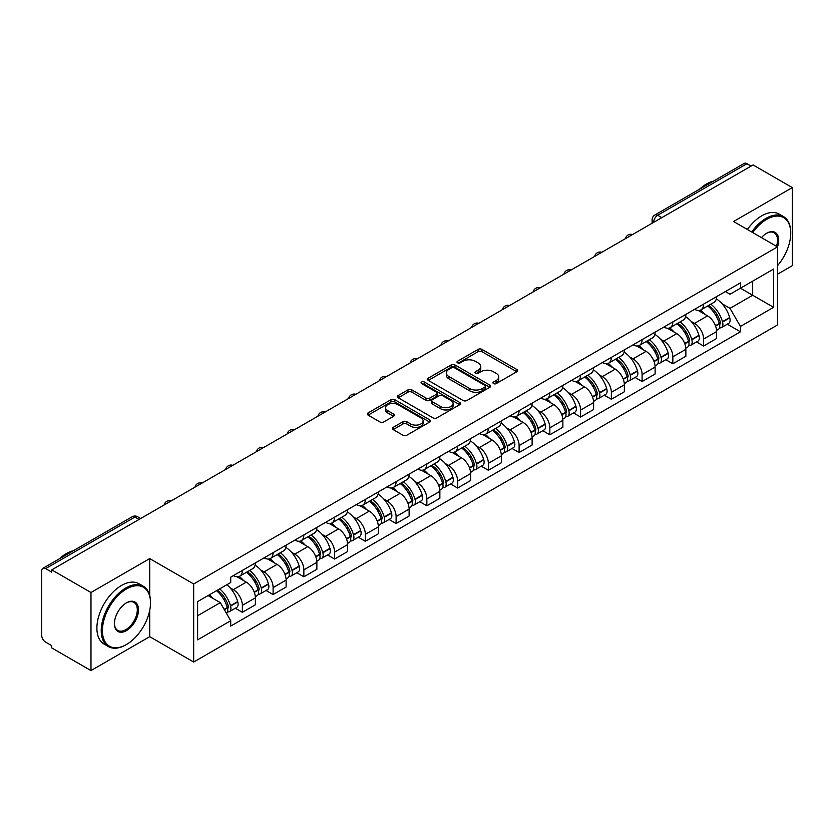 <?xml version="1.0" encoding="UTF-8"?>
<svg xmlns="http://www.w3.org/2000/svg" width="834" height="834" viewBox="0 0 834 834"><rect width="100%" height="100%" fill="white"/><g stroke="black" fill="none" stroke-linecap="round" stroke-linejoin="round"><path stroke-width="1.25" d="M493.53 383.598A1.918 1.105 0 0 0 496.24 383.598L516.799 371.735A2.731 1.585 0 0 0 517.601 370.609A2.731 1.585 0 0 0 516.799 369.493L481.979 349.394A2.731 1.585 0 0 0 478.101 349.394L457.543 361.258A1.918 1.105 0 0 0 456.99 362.039A1.918 1.105 0 0 0 457.543 362.821A1.918 1.105 0 0 0 460.253 362.821L462.912 361.289A8.757 5.056 0 0 1 475.297 361.289L478.205 362.957A8.757 5.056 0 0 1 480.77 366.533A8.757 5.056 0 0 1 478.205 370.108L475.536 371.651A1.918 1.105 0 0 0 474.984 372.433A1.918 1.105 0 0 0 475.536 373.215A1.918 1.105 0 0 0 478.247 373.215L480.905 371.672A8.757 5.056 0 0 1 493.29 371.672L496.199 373.351A8.757 5.056 0 0 1 498.763 376.926A8.757 5.056 0 0 1 496.199 380.502L493.53 382.035A1.918 1.105 0 0 0 492.977 382.816A1.918 1.105 0 0 0 493.53 383.598L493.53 382.035M393.168 427.362A2.731 1.585 0 0 0 392.366 428.478A2.731 1.585 0 0 0 393.168 429.593L402.937 435.233A2.731 1.585 0 0 0 406.804 435.233L429.635 422.056A2.731 1.585 0 0 0 430.438 420.941A2.731 1.585 0 0 0 429.635 419.815L394.816 399.715A2.731 1.585 0 0 0 390.948 399.715L368.117 412.893A2.731 1.585 0 0 0 367.314 414.008A2.731 1.585 0 0 0 368.117 415.123L379.918 421.941A2.731 1.585 0 0 0 383.786 421.941L393.554 416.302A2.731 1.585 0 0 0 394.357 415.186A2.731 1.585 0 0 0 393.554 414.071L387.706 410.682A7.318 4.222 0 0 1 385.558 407.701A7.318 4.222 0 0 1 390.072 403.792A7.318 4.222 0 0 1 398.058 404.709L420.982 417.949A7.318 4.222 0 0 1 423.119 420.941A7.318 4.222 0 0 1 418.605 424.84A7.318 4.222 0 0 1 410.63 423.922L406.804 421.723A2.731 1.585 0 0 0 402.937 421.723L393.168 427.362L393.168 429.593L402.937 423.995L402.937 421.723M193.676 583.967L149.713 558.592L90.979 592.505L51.75 569.862L753.071 164.955L792.3 187.598L733.566 221.51L777.517 246.895L193.676 583.967L193.676 662.04L777.517 324.958L777.517 246.895M463.11 400.497A2.731 1.585 0 0 0 466.977 400.497L489.808 387.31A2.731 1.585 0 0 0 490.611 386.194A2.731 1.585 0 0 0 489.808 385.079L454.989 364.969A2.731 1.585 0 0 0 451.111 364.969L428.28 378.156A2.731 1.585 0 0 0 427.488 379.272A2.731 1.585 0 0 0 428.28 380.387L463.11 400.497M422.379 384.015A1.918 1.105 0 0 1 424.318 384.286L424.318 382.003L459.722 402.447A2.731 1.585 0 0 1 460.524 403.562A2.731 1.585 0 0 1 459.722 404.688L436.891 417.865A2.731 1.585 0 0 1 433.023 417.865L398.193 397.755L398.193 395.524A2.731 1.585 0 0 0 397.401 396.64A2.731 1.585 0 0 0 398.193 397.755M398.193 395.524L407.972 389.885A2.731 1.585 0 0 1 411.84 389.885L425.966 398.037A2.731 1.585 0 0 0 429.833 398.037L436.318 394.294A2.731 1.585 0 0 0 437.11 393.179A2.731 1.585 0 0 0 436.318 392.063L421.608 383.567A1.918 1.105 0 0 1 421.045 382.785A1.918 1.105 0 0 1 422.233 381.763A1.918 1.105 0 0 1 424.318 382.003M90.979 592.505L90.979 670.578L51.75 647.924L51.75 645.652L45.641 642.128A5.577 3.221 -120 0 1 41.7 635.299L41.7 570.883A5.577 3.221 -120 0 1 42.857 568.329L132.147 516.778A5.577 3.221 60 0 1 134.931 517.059L45.641 568.611A5.577 3.221 -120 0 0 42.857 568.329M777.517 274.209L792.3 265.671L792.3 187.598M90.979 670.578L149.713 636.665L193.676 662.04M51.75 569.862L51.75 572.134L45.641 568.611M661.81 217.643L657.672 215.255A5.577 3.221 60 0 0 654.888 214.974L744.178 163.422A5.577 3.221 60 0 1 746.962 163.704L657.672 215.255A5.577 3.221 120 0 0 653.731 222.084L653.731 222.313M751.1 166.091L746.962 163.704M703.604 304.129A12.823 7.402 60 0 1 700.946 309.894L713.956 302.377A12.823 7.402 -120 0 0 716.604 296.623M691.25 321.476L694.534 323.363A12.823 7.402 60 0 1 703.604 339.073L716.604 331.557A12.823 7.402 -120 0 0 707.545 315.857L698.235 310.477M716.604 331.557L716.604 338.5L703.604 346.016L696.546 341.94M700.946 309.894A12.823 7.402 60 0 1 694.628 309.31M703.604 339.073L703.604 346.016M672.85 321.882A12.823 7.402 60 0 1 670.192 327.647L683.202 320.131A12.823 7.402 -120 0 0 685.861 314.376M665.793 359.694L672.85 363.77L685.861 356.254L685.861 349.31A12.823 7.402 -120 0 0 676.791 333.61L667.481 328.231M670.192 327.647A12.823 7.402 60 0 1 663.885 327.064M660.507 339.229L663.781 341.116A12.823 7.402 60 0 1 672.85 356.827L672.85 363.77M642.097 339.636A12.823 7.402 60 0 1 639.449 345.391L652.459 337.885A12.823 7.402 -120 0 0 655.107 332.13M635.049 377.448L642.097 381.524L655.107 374.007L655.107 367.064A12.823 7.402 -120 0 0 646.048 351.364L636.728 345.985M639.449 345.391A12.823 7.402 60 0 1 633.131 344.817M629.753 356.983L633.037 358.87A12.823 7.402 60 0 1 642.097 374.581L642.097 381.524M611.353 357.39A12.823 7.402 60 0 1 608.695 363.144L621.705 355.638A12.823 7.402 -120 0 0 624.364 349.884M604.296 395.201L611.353 399.267L624.364 391.761L624.364 384.818A12.823 7.402 -120 0 0 615.294 369.118L605.984 363.739M608.695 363.144A12.823 7.402 60 0 1 602.388 362.571M599 374.727L602.284 376.624A12.823 7.402 60 0 1 611.353 392.334L611.353 399.267M580.6 375.144A12.823 7.402 60 0 1 577.952 380.898L590.952 373.392A12.823 7.402 -120 0 0 593.61 367.638M573.552 412.955L580.6 417.021L593.61 409.515L593.61 402.572A12.823 7.402 -120 0 0 584.54 386.872L575.231 381.492M577.952 380.898A12.823 7.402 60 0 1 571.634 380.325M568.256 392.48L571.54 394.378A12.823 7.402 60 0 1 580.6 410.078L580.6 417.021M549.856 392.897A12.823 7.402 60 0 1 547.198 398.652L560.208 391.146A12.823 7.402 -120 0 0 562.867 385.391M542.798 430.709L549.856 434.775L562.867 427.269L562.867 420.326A12.823 7.402 -120 0 0 553.797 404.615L544.487 399.246M547.198 398.652A12.823 7.402 60 0 1 540.88 398.079M537.503 410.234L540.786 412.132A12.823 7.402 60 0 1 549.856 427.832L549.856 434.775M519.102 410.651A12.823 7.402 60 0 1 516.444 416.406L529.454 408.9A12.823 7.402 -120 0 0 532.113 403.145M512.045 448.463L519.102 452.528L532.113 445.022L532.113 438.079A12.823 7.402 -120 0 0 523.043 422.369L513.734 417M516.444 416.406A12.823 7.402 60 0 1 510.137 415.832M506.759 427.988L510.033 429.885A12.823 7.402 60 0 1 519.102 445.585L519.102 452.528M488.349 428.405A12.823 7.402 60 0 1 485.701 434.16L498.711 426.654A12.823 7.402 -120 0 0 501.359 420.889M481.301 466.206L488.359 470.282L501.359 462.776L501.359 455.833A12.823 7.402 -120 0 0 492.3 440.123L482.98 434.754M485.701 434.16A12.823 7.402 60 0 1 479.383 433.586M476.006 445.742L479.289 447.639A12.823 7.402 60 0 1 488.359 463.339L488.359 470.282M457.605 446.159A12.823 7.402 60 0 1 454.947 451.913L467.957 444.407A12.823 7.402 -120 0 0 470.616 438.642M450.548 483.96L457.605 488.036L470.616 480.53L470.616 473.587A12.823 7.402 -120 0 0 461.546 457.876L452.236 452.508M454.947 451.913A12.823 7.402 60 0 1 448.64 451.34M445.262 463.495L448.536 465.393A12.823 7.402 60 0 1 457.605 481.093L457.605 488.036M426.852 463.912A12.823 7.402 60 0 1 424.204 469.667L437.214 462.151A12.823 7.402 -120 0 0 439.862 456.396M419.804 501.714L426.852 505.79L439.862 498.284L439.862 491.341A12.823 7.402 -120 0 0 430.803 475.63L421.483 470.251M424.204 469.667A12.823 7.402 60 0 1 417.886 469.083M414.508 481.249L417.792 483.147A12.823 7.402 60 0 1 426.852 498.847L426.852 505.79M396.108 481.666A12.823 7.402 60 0 1 393.45 487.421L406.46 479.904A12.823 7.402 -120 0 0 409.119 474.15M389.051 519.467L396.108 523.543L409.119 516.027L409.119 509.094A12.823 7.402 -120 0 0 400.049 493.384L390.739 488.005M393.45 487.421A12.823 7.402 60 0 1 387.143 486.837M383.755 499.003L387.039 500.9A12.823 7.402 60 0 1 396.108 516.6L396.108 523.543M365.355 499.42A12.823 7.402 60 0 1 362.696 505.175L375.707 497.658A12.823 7.402 -120 0 0 378.365 491.904M358.297 537.221L365.355 541.297L378.365 533.781L378.365 526.838A12.823 7.402 -120 0 0 369.295 511.138L359.986 505.758M362.696 505.175A12.823 7.402 60 0 1 356.389 504.591M353.011 516.757L356.285 518.644A12.823 7.402 60 0 1 365.355 534.354L365.355 541.297M334.611 517.174A12.823 7.402 60 0 1 331.953 522.928L344.963 515.412A12.823 7.402 -120 0 0 347.611 509.657M327.553 554.975L334.611 559.051L347.622 551.535L347.622 544.592A12.823 7.402 -120 0 0 338.552 528.892L329.242 523.512M331.953 522.928A12.823 7.402 60 0 1 325.635 522.345M322.258 534.511L325.541 536.398A12.823 7.402 60 0 1 334.611 552.108L334.611 559.051M303.857 534.917A12.823 7.402 60 0 1 301.199 540.682L314.209 533.166A12.823 7.402 -120 0 0 316.868 527.411M296.8 572.729L303.857 576.805L316.868 569.288L316.868 562.345A12.823 7.402 -120 0 0 307.798 546.645L298.489 541.266M301.199 540.682A12.823 7.402 60 0 1 294.892 540.098M291.514 552.264L294.788 554.151A12.823 7.402 60 0 1 303.857 569.862L303.857 576.805M273.104 552.671A12.823 7.402 60 0 1 270.456 558.436L283.466 550.92A12.823 7.402 -120 0 0 286.114 545.165M266.056 590.482L273.104 594.559L286.114 587.042L286.114 580.099A12.823 7.402 -120 0 0 277.055 564.399L267.735 559.02M270.456 558.436A12.823 7.402 60 0 1 264.138 557.852M260.761 570.018L264.044 571.905A12.823 7.402 60 0 1 273.104 587.616L273.104 594.559M242.36 570.425A12.823 7.402 60 0 1 239.702 576.179L252.712 568.673A12.823 7.402 -120 0 0 255.371 562.919M235.303 608.236L242.36 612.312L255.371 604.796L255.371 597.853A12.823 7.402 -120 0 0 246.301 582.153L236.992 576.774M239.702 576.179A12.823 7.402 60 0 1 233.395 575.606M230.017 587.772L233.291 589.659A12.823 7.402 60 0 1 242.36 605.369L242.36 612.312M725.382 291.556L730.011 294.235L773.577 269.08L752.685 281.141L752.685 295.257L730.011 308.34L722.004 303.722M197.616 615.721L220.28 602.638L230.726 620.725L197.616 639.845L197.616 601.606L230.726 582.486L230.726 577.138L740.456 282.851L740.456 288.199L773.577 307.319L740.456 326.438L730.011 308.34M773.577 269.08L773.577 307.319M230.726 620.725L230.726 626.073L740.456 331.786L740.456 326.438M149.713 558.592L149.713 595.497M149.713 610.373L149.713 636.665M220.28 602.638L208.062 595.58M727.29 324.186L740.456 331.786M494.301 383.869L496.199 382.775A8.757 5.056 0 0 0 498.763 379.199L498.763 376.926M480.77 366.533L480.77 368.816A8.757 5.056 0 0 1 478.205 372.391L476.308 373.486M516.767 371.756L481.979 351.667A2.731 1.585 0 0 0 478.101 351.667L458.314 363.092M489.777 387.33L454.989 367.252A2.731 1.585 0 0 0 451.111 367.252L428.322 380.408M484.971 386.976A1.918 1.105 0 0 0 485.534 386.194A1.918 1.105 0 0 0 484.971 385.412L454.405 367.763A1.918 1.105 0 0 0 451.694 367.763L448.89 369.389A8.757 5.056 0 0 0 446.326 372.954A8.757 5.056 0 0 0 448.89 376.53L469.782 388.602A8.757 5.056 0 0 0 482.167 388.602L484.971 386.976L484.971 389.259A1.918 1.105 0 0 0 485.534 388.477L485.534 386.194M446.326 372.954L446.326 375.237A8.757 5.056 0 0 0 448.89 378.813L448.89 376.53M484.971 389.259L482.167 390.875A8.757 5.056 0 0 1 469.782 390.875L448.89 378.813M398.235 397.776L407.972 392.157L407.972 389.885M437.11 393.179L437.11 395.452A2.731 1.585 0 0 1 436.318 396.567L429.833 400.31A2.731 1.585 0 0 1 425.966 400.31L411.84 392.157A2.731 1.585 0 0 0 407.972 392.157M424.318 384.286L459.69 404.709M440.623 406.502A7.318 4.222 0 0 0 448.598 407.419A7.318 4.222 0 0 0 453.112 403.51A7.318 4.222 0 0 0 450.965 400.518L442.896 395.858A2.731 1.585 0 0 0 439.018 395.858L432.544 399.601A2.731 1.585 0 0 0 431.741 400.716A2.731 1.585 0 0 0 432.544 401.832L440.623 406.502L440.623 408.775A7.318 4.222 0 0 0 448.598 409.692A7.318 4.222 0 0 0 453.112 405.783L453.112 403.51M431.741 400.716L431.741 402.989A2.731 1.585 0 0 0 432.544 404.115L432.544 401.832M440.623 408.775L432.544 404.115M423.119 420.941L423.119 423.213A7.318 4.222 0 0 1 418.605 427.112A7.318 4.222 0 0 1 410.63 426.205L406.804 423.995A2.731 1.585 0 0 0 402.937 423.995M385.558 407.701L385.558 409.974A7.318 4.222 0 0 0 387.706 412.966L387.706 410.682M393.554 414.071L393.554 416.302L387.706 412.966M429.635 419.815L429.635 422.056L394.816 401.988A2.731 1.585 0 0 0 390.948 401.988L368.148 415.144M708.441 305.567A17.566 10.144 60 0 1 708.525 305.609A17.566 10.144 60 0 1 720.086 321.371L720.19 321.736A3.419 1.97 60 0 1 719.648 324.416A3.419 1.97 60 0 1 719.575 324.457M707.67 306.005A21.184 12.229 60 0 1 719.315 323.488L719.419 323.853A7.037 4.066 60 0 1 718.303 329.378L716.552 330.389M719.513 327.825A7.037 4.066 -120 0 0 721.462 327.553A7.037 4.066 -120 0 0 722.567 322.028L722.463 321.663A21.184 12.229 -120 0 0 710.829 304.181M716.343 298.874A21.184 12.229 60 0 1 729.667 317.514L729.76 317.879A7.037 4.066 60 0 1 728.655 323.404L721.462 327.553M700.445 310.133A21.184 12.229 60 0 1 704.866 314.314M715.165 314.345L717.876 315.898M677.688 323.311A17.566 10.144 60 0 1 677.781 323.363A17.566 10.144 60 0 1 689.332 339.125L689.437 339.49A3.419 1.97 60 0 1 688.894 342.169A3.419 1.97 60 0 1 688.821 342.211M676.927 323.759A21.184 12.229 60 0 1 688.561 341.242L688.665 341.606A7.037 4.066 60 0 1 687.56 347.132L685.809 348.143M688.759 345.568A7.037 4.066 -120 0 0 690.708 345.307A7.037 4.066 -120 0 0 691.824 339.782L691.72 339.417A21.184 12.229 -120 0 0 680.075 321.934M685.59 316.628A21.184 12.229 60 0 1 698.913 335.268L699.017 335.633A7.037 4.066 60 0 1 697.902 341.158L690.708 345.307M669.692 327.887A21.184 12.229 60 0 1 674.122 332.068M684.422 332.099L687.122 333.652M646.944 341.064A17.566 10.144 60 0 1 647.028 341.116A17.566 10.144 60 0 1 658.589 356.879L658.683 357.244A3.419 1.97 60 0 1 658.151 359.923A3.419 1.97 60 0 1 658.068 359.965M646.173 341.513A21.184 12.229 60 0 1 657.817 358.995L657.922 359.36A7.037 4.066 60 0 1 656.806 364.885L655.055 365.897M658.016 363.322A7.037 4.066 -120 0 0 659.965 363.061A7.037 4.066 -120 0 0 661.07 357.536L660.966 357.171A21.184 12.229 -120 0 0 649.321 339.688M654.846 334.382A21.184 12.229 60 0 1 668.159 353.022L668.263 353.376A7.037 4.066 60 0 1 667.158 358.912L659.965 363.061M638.948 345.641A21.184 12.229 60 0 1 643.368 349.821M653.668 349.853L656.368 351.406M616.19 358.818A17.566 10.144 60 0 1 616.284 358.87A17.566 10.144 60 0 1 627.835 374.633L627.939 374.998A3.419 1.97 60 0 1 627.397 377.677A3.419 1.97 60 0 1 627.324 377.719M615.419 359.266A21.184 12.229 60 0 1 627.064 376.749L627.168 377.114A7.037 4.066 60 0 1 626.053 382.639L624.312 383.65M627.262 381.075A7.037 4.066 -120 0 0 629.211 380.815A7.037 4.066 -120 0 0 630.327 375.29L630.223 374.925A21.184 12.229 -120 0 0 618.578 357.442M624.093 352.136A21.184 12.229 60 0 1 637.416 370.765L637.52 371.13A7.037 4.066 60 0 1 636.405 376.666L629.211 380.815M608.194 363.395A21.184 12.229 60 0 1 612.625 367.575M622.925 367.596L625.625 369.16M585.437 376.572A17.566 10.144 60 0 1 585.531 376.624A17.566 10.144 60 0 1 597.081 392.387L597.186 392.751A3.419 1.97 60 0 1 596.654 395.431A3.419 1.97 60 0 1 596.571 395.472M584.676 377.02A21.184 12.229 60 0 1 596.32 394.503L596.425 394.857A7.037 4.066 60 0 1 595.309 400.393L593.558 401.394M596.508 398.829A7.037 4.066 -120 0 0 598.458 398.569A7.037 4.066 -120 0 0 599.573 393.043L599.469 392.678A21.184 12.229 -120 0 0 587.824 375.196M593.349 369.889A21.184 12.229 60 0 1 606.662 388.519L606.766 388.884A7.037 4.066 60 0 1 605.661 394.409L598.458 398.569M577.451 381.148A21.184 12.229 60 0 1 581.871 385.329M592.171 385.35L594.871 386.913M554.693 394.326A17.566 10.144 60 0 1 554.777 394.378A17.566 10.144 60 0 1 566.338 410.14L566.442 410.505A3.419 1.97 60 0 1 565.9 413.184A3.419 1.97 60 0 1 565.827 413.226M553.922 394.774A21.184 12.229 60 0 1 565.567 412.246L565.671 412.611A7.037 4.066 60 0 1 564.555 418.136L562.804 419.148M565.765 416.583A7.037 4.066 -120 0 0 567.714 416.322A7.037 4.066 -120 0 0 568.819 410.797L568.725 410.432A21.184 12.229 -120 0 0 557.081 392.95M562.596 387.643A21.184 12.229 60 0 1 575.919 406.273L576.023 406.638A7.037 4.066 60 0 1 574.907 412.163L567.714 416.322M546.697 398.902A21.184 12.229 60 0 1 551.118 403.072M561.428 403.103L564.128 404.667M777.517 265.65A34.006 19.63 120 0 0 790.726 233.239A34.006 19.63 120 0 0 766.675 219.352A34.006 19.63 120 0 0 752.716 232.571M751.695 231.988A34.84 20.12 -60 0 1 766.081 218.331A34.84 20.12 -60 0 1 783.501 216.6A34.84 20.12 -60 0 1 790.726 232.55A34.84 20.12 -60 0 1 790.726 232.894M761.463 237.617A17.003 9.82 -60 0 1 766.675 233.239L766.675 233.239A17.003 9.82 -60 0 1 777.507 246.885M776.475 246.291A16.169 9.33 120 0 0 774.171 232.78A16.169 9.33 120 0 0 766.373 233.416M699.518 189.214A34.84 20.12 -60 0 1 706.554 183.96A34.84 20.12 -60 0 1 713.602 181.082M747.358 229.486A34.84 20.12 -60 0 1 761.744 215.818A34.84 20.12 -60 0 1 779.175 214.098L783.501 216.6M125.871 644.859L126.455 644.515A34.006 19.63 120 0 0 150.506 602.857A34.006 19.63 120 0 0 126.455 588.981A34.006 19.63 120 0 0 102.415 630.629A34.006 19.63 120 0 0 126.455 644.515L125.871 644.859A34.84 20.12 -60 0 1 108.441 646.579A34.84 20.12 -60 0 1 103.103 618.661A34.84 20.12 -60 0 1 125.871 587.949A34.84 20.12 -60 0 1 143.292 586.229A34.84 20.12 -60 0 1 150.506 602.179A34.84 20.12 -60 0 1 150.506 602.523M126.455 602.857L126.455 602.857A17.003 9.82 -60 0 1 138.486 609.8A17.003 9.82 -60 0 1 126.455 630.629A17.003 9.82 -60 0 1 114.435 623.686A17.003 9.82 -60 0 1 126.455 602.857L126.455 602.857M114.435 623.342A16.169 9.33 120 0 0 117.782 630.41A16.169 9.33 120 0 0 125.871 629.607A16.169 9.33 120 0 0 136.432 615.356A16.169 9.33 120 0 0 133.951 602.398A16.169 9.33 120 0 0 126.163 603.034M59.297 558.843A34.84 20.12 -60 0 1 66.334 553.588A34.84 20.12 -60 0 1 73.382 550.711M108.441 646.579L104.104 644.077A34.84 20.12 -60 0 1 98.766 616.159A34.84 20.12 -60 0 1 121.535 585.447A34.84 20.12 -60 0 1 138.955 583.727L143.292 586.229M523.94 412.079A17.566 10.144 60 0 1 524.033 412.132A17.566 10.144 60 0 1 535.584 427.894L535.689 428.259A3.419 1.97 60 0 1 535.147 430.938A3.419 1.97 60 0 1 535.074 430.98M523.179 412.528A21.184 12.229 60 0 1 534.813 430L534.917 430.365A7.037 4.066 60 0 1 533.812 435.89L532.061 436.901M535.011 434.337A7.037 4.066 -120 0 0 536.96 434.076A7.037 4.066 -120 0 0 538.076 428.551L537.972 428.186A21.184 12.229 -120 0 0 526.327 410.703M531.842 405.387A21.184 12.229 60 0 1 545.165 424.026L545.269 424.391A7.037 4.066 60 0 1 544.154 429.917L536.96 434.076M515.954 416.656A21.184 12.229 60 0 1 520.374 420.826M530.674 420.857L533.374 422.421M493.196 429.833A17.566 10.144 60 0 1 493.28 429.885A17.566 10.144 60 0 1 504.841 445.648L504.945 446.002A3.419 1.97 60 0 1 504.403 448.692A3.419 1.97 60 0 1 504.32 448.734M492.425 430.281A21.184 12.229 60 0 1 504.07 447.754L504.174 448.119A7.037 4.066 60 0 1 503.058 453.644L501.307 454.655M504.268 452.091A7.037 4.066 -120 0 0 506.217 451.83A7.037 4.066 -120 0 0 507.322 446.305L507.218 445.94A21.184 12.229 -120 0 0 495.584 428.457M501.098 423.14A21.184 12.229 60 0 1 514.411 441.78L514.515 442.145A7.037 4.066 60 0 1 513.41 447.67L506.217 451.83M485.2 434.41A21.184 12.229 60 0 1 489.621 438.58M499.92 438.611L502.621 440.175M462.443 447.587A17.566 10.144 60 0 1 462.536 447.639A17.566 10.144 60 0 1 474.087 463.391L474.192 463.756A3.419 1.97 60 0 1 473.649 466.446A3.419 1.97 60 0 1 473.576 466.477M461.671 448.025A21.184 12.229 60 0 1 473.316 465.508L473.42 465.872A7.037 4.066 60 0 1 472.315 471.398L470.564 472.409M473.514 469.844A7.037 4.066 -120 0 0 475.463 469.584A7.037 4.066 -120 0 0 476.579 464.048L476.475 463.694A21.184 12.229 -120 0 0 464.83 446.211M470.345 440.894A21.184 12.229 60 0 1 483.668 459.534L483.772 459.899A7.037 4.066 60 0 1 482.657 465.424L475.463 469.584M454.447 452.164A21.184 12.229 60 0 1 458.877 456.334M469.177 456.365L471.877 457.929M431.699 465.341A17.566 10.144 60 0 1 431.783 465.393A17.566 10.144 60 0 1 443.334 481.145L443.438 481.51A3.419 1.97 60 0 1 442.906 484.189A3.419 1.97 60 0 1 442.823 484.231M430.928 465.779A21.184 12.229 60 0 1 442.573 483.261L442.677 483.626A7.037 4.066 60 0 1 441.561 489.151L439.81 490.163M442.76 487.598A7.037 4.066 -120 0 0 444.71 487.337A7.037 4.066 -120 0 0 445.825 481.802L445.721 481.437A21.184 12.229 -120 0 0 434.076 463.965M439.601 458.648A21.184 12.229 60 0 1 452.914 477.288L453.018 477.653A7.037 4.066 60 0 1 451.913 483.178L444.71 487.337M423.703 469.917A21.184 12.229 60 0 1 428.123 474.087M438.423 474.119L441.123 475.682M400.946 483.094A17.566 10.144 60 0 1 401.029 483.147A17.566 10.144 60 0 1 412.59 498.899L412.694 499.264A3.419 1.97 60 0 1 412.152 501.943A3.419 1.97 60 0 1 412.079 501.985M400.174 483.532A21.184 12.229 60 0 1 411.819 501.015L411.923 501.38A7.037 4.066 60 0 1 410.808 506.905L409.067 507.916M412.017 505.352A7.037 4.066 -120 0 0 413.966 505.081A7.037 4.066 -120 0 0 415.082 499.556L414.978 499.191A21.184 12.229 -120 0 0 403.333 481.718M408.848 476.402A21.184 12.229 60 0 1 422.171 495.042L422.275 495.406A7.037 4.066 60 0 1 421.16 500.932L413.966 505.081M392.95 487.661A21.184 12.229 60 0 1 397.38 491.841M407.68 491.872L410.38 493.426M370.192 500.848A17.566 10.144 60 0 1 370.286 500.9A17.566 10.144 60 0 1 381.836 516.653L381.941 517.017A3.419 1.97 60 0 1 381.409 519.697A3.419 1.97 60 0 1 381.326 519.738M369.431 501.286A21.184 12.229 60 0 1 381.075 518.769L381.169 519.134A7.037 4.066 60 0 1 380.064 524.659L378.313 525.67M381.263 523.106A7.037 4.066 -120 0 0 383.213 522.835A7.037 4.066 -120 0 0 384.328 517.309L384.224 516.944A21.184 12.229 -120 0 0 372.579 499.472M378.104 494.155A21.184 12.229 60 0 1 391.417 512.795L391.521 513.16A7.037 4.066 60 0 1 390.406 518.685L383.213 522.835M362.206 505.414A21.184 12.229 60 0 1 366.626 509.595M376.926 509.626L379.626 511.179M339.448 518.602A17.566 10.144 60 0 1 339.532 518.644A17.566 10.144 60 0 1 351.093 534.406L351.197 534.771A3.419 1.97 60 0 1 350.655 537.45A3.419 1.97 60 0 1 350.582 537.492M338.677 519.04A21.184 12.229 60 0 1 350.322 536.523L350.426 536.888A7.037 4.066 60 0 1 349.31 542.413L347.559 543.424M350.52 540.859A7.037 4.066 -120 0 0 352.469 540.588A7.037 4.066 -120 0 0 353.574 535.063L353.47 534.698A21.184 12.229 -120 0 0 341.836 517.226M347.351 511.909A21.184 12.229 60 0 1 360.674 530.549L360.778 530.914A7.037 4.066 60 0 1 359.662 536.439L352.469 540.588M331.452 523.168A21.184 12.229 60 0 1 335.873 527.349M346.173 527.38L348.883 528.933M308.695 536.356A17.566 10.144 60 0 1 308.788 536.398A17.566 10.144 60 0 1 320.339 552.16L320.444 552.525A3.419 1.97 60 0 1 319.902 555.204A3.419 1.97 60 0 1 319.829 555.246M307.934 536.794A21.184 12.229 60 0 1 319.568 554.276L319.672 554.641A7.037 4.066 60 0 1 318.567 560.167L316.816 561.178M319.766 558.613A7.037 4.066 -120 0 0 321.716 558.342A7.037 4.066 -120 0 0 322.831 552.817L322.727 552.452A21.184 12.229 -120 0 0 311.082 534.969M316.597 529.663A21.184 12.229 60 0 1 329.92 548.303L330.024 548.668A7.037 4.066 60 0 1 328.909 554.193L321.716 558.342M300.699 540.922A21.184 12.229 60 0 1 305.129 545.102M315.429 545.134L318.129 546.687M277.951 554.099A17.566 10.144 60 0 1 278.035 554.151A17.566 10.144 60 0 1 289.596 569.914L289.7 570.279A3.419 1.97 60 0 1 289.158 572.958A3.419 1.97 60 0 1 289.075 573M277.18 554.547A21.184 12.229 60 0 1 288.825 572.03L288.929 572.395A7.037 4.066 60 0 1 287.813 577.92L286.062 578.932M289.023 576.357A7.037 4.066 -120 0 0 290.972 576.096A7.037 4.066 -120 0 0 292.077 570.571L291.973 570.206A21.184 12.229 -120 0 0 280.339 552.723M285.853 547.417A21.184 12.229 60 0 1 299.166 566.057L299.27 566.422A7.037 4.066 60 0 1 298.165 571.947L290.972 576.096M269.955 558.676A21.184 12.229 60 0 1 274.376 562.856M284.675 562.887L287.376 564.441M247.198 571.853A17.566 10.144 60 0 1 247.291 571.905A17.566 10.144 60 0 1 258.842 587.668L258.947 588.033A3.419 1.97 60 0 1 258.404 590.712A3.419 1.97 60 0 1 258.332 590.753M246.426 572.301A21.184 12.229 60 0 1 258.071 589.784L258.175 590.149A7.037 4.066 60 0 1 257.06 595.674L255.319 596.685M258.269 594.11A7.037 4.066 -120 0 0 260.218 593.85A7.037 4.066 -120 0 0 261.334 588.324L261.23 587.96A21.184 12.229 -120 0 0 249.585 570.477M255.1 565.171A21.184 12.229 60 0 1 268.423 583.81L268.527 584.165A7.037 4.066 60 0 1 267.412 589.701L260.218 593.85M239.202 576.43A21.184 12.229 60 0 1 243.632 580.61M253.932 580.641L256.632 582.195M217.393 590.191A17.566 10.144 60 0 1 228.089 605.421L228.193 605.786A3.419 1.97 60 0 1 227.661 608.466A3.419 1.97 60 0 1 227.578 608.507M216.506 590.701A21.184 12.229 60 0 1 227.328 607.538L227.432 607.903A7.037 4.066 60 0 1 226.462 613.334M227.515 611.864A7.037 4.066 -120 0 0 229.465 611.603A7.037 4.066 -120 0 0 230.58 606.078L230.476 605.713A21.184 12.229 -120 0 0 219.655 588.887M226.848 584.728A21.184 12.229 60 0 1 237.669 601.564L237.773 601.919A7.037 4.066 60 0 1 236.668 607.454L229.465 611.603M209.313 594.861A21.184 12.229 60 0 1 212.878 598.364M223.178 598.385L225.878 599.948M653.929 222.198L653.731 222.084A5.577 3.221 0 0 1 652.094 219.811L652.094 223.251M273.104 587.616L286.114 580.099M303.857 569.862L316.868 562.345M334.611 552.108L347.622 544.592M365.355 534.354L378.365 526.838M396.108 516.6L409.119 509.094M426.852 498.847L439.862 491.341M457.605 481.093L470.616 473.587M488.359 463.339L501.359 455.833M519.102 445.585L532.113 438.079M549.856 427.832L562.867 420.326M580.6 410.078L593.61 402.572M611.353 392.334L624.364 384.818M642.097 374.581L655.107 367.064M672.85 356.827L685.861 349.31M242.36 605.369L255.371 597.853M233.291 589.659L246.301 582.153M264.044 571.905L277.055 564.399M294.788 554.151L307.798 546.645M325.541 536.398L338.552 528.892M356.285 518.644L369.295 511.138M387.039 500.9L400.049 493.384M417.792 483.147L430.803 475.63M448.536 465.393L461.546 457.876M479.289 447.639L492.3 440.123M510.033 429.885L523.043 422.369M540.786 412.132L553.797 404.615M571.54 394.378L584.54 386.872M602.284 376.624L615.294 369.118M633.037 358.87L646.048 351.364M663.781 341.116L676.791 333.61M694.534 323.363L707.545 315.857M632.099 234.802A5.577 3.221 120 0 0 629.639 236.22M601.345 252.556A5.577 3.221 120 0 0 598.885 253.974M570.602 270.31A5.577 3.221 120 0 0 568.131 271.728M539.848 288.064A5.577 3.221 120 0 0 537.388 289.481M509.094 305.807A5.577 3.221 120 0 0 506.634 307.235M478.351 323.561A5.577 3.221 120 0 0 475.891 324.989M447.597 341.314A5.577 3.221 120 0 0 445.137 342.743M416.854 359.068A5.577 3.221 120 0 0 414.394 360.497M386.1 376.822A5.577 3.221 120 0 0 383.64 378.25M355.357 394.576A5.577 3.221 120 0 0 352.886 395.994M324.603 412.33A5.577 3.221 120 0 0 322.143 413.747M293.849 430.083A5.577 3.221 120 0 0 291.389 431.501M263.106 447.837A5.577 3.221 120 0 0 260.646 449.255M232.352 465.591A5.577 3.221 120 0 0 229.892 467.009M201.609 483.345A5.577 3.221 120 0 0 199.149 484.762M170.855 501.098A5.577 3.221 120 0 0 168.395 502.516M139.07 519.446L134.931 517.059A5.577 3.221 120 0 1 137.725 516.778A5.577 5.577 0 0 0 132.147 516.778M496.199 382.775L496.199 380.502M475.536 373.215L475.536 371.651M478.205 372.391L478.205 370.108M457.543 362.821L457.543 361.258M478.101 351.667L478.101 349.394M481.979 351.667L481.979 349.394M516.799 371.735L516.799 369.493M428.28 380.387L428.28 378.156M451.111 367.252L451.111 364.969M454.989 367.252L454.989 364.969M489.808 387.31L489.808 385.079M469.782 390.875L469.782 388.602M482.167 390.875L482.167 388.602M411.84 392.157L411.84 389.885M425.966 400.31L425.966 398.037M429.833 400.31L429.833 398.037M436.318 396.567L436.318 394.294M459.722 404.688L459.722 402.447M406.804 423.995L406.804 421.723M410.63 426.205L410.63 423.922M368.117 415.123L368.117 412.893M390.948 401.988L390.948 399.715M394.816 401.988L394.816 399.715M715.562 326.073L719.419 323.853M722.567 322.028L729.76 317.879M722.463 321.663L729.667 317.514M719.304 323.456L720.357 322.852M715.436 325.729L719.315 323.488M684.818 343.827L688.665 341.606M691.824 339.782L699.017 335.633M691.72 339.417L698.913 335.268M688.561 341.21L689.603 340.606M684.683 343.483L688.561 341.242M654.064 361.581L657.922 359.36M661.07 357.536L668.263 353.376M660.966 357.171L668.159 353.022M653.939 361.237L658.86 358.359M623.311 379.334L627.168 377.114M630.327 375.29L637.52 371.13M630.223 374.925L637.416 370.765M627.053 376.718L628.106 376.113M623.186 378.98L627.064 376.749M592.567 397.088L596.425 394.857M599.573 393.043L606.766 388.884M599.469 392.678L606.662 388.519M592.432 396.734L597.352 393.867M561.814 414.842L565.671 412.611M568.819 410.797L576.023 406.638M568.725 410.432L575.919 406.273M565.556 412.225L566.609 411.621M561.689 414.488L565.567 412.246M531.07 432.596L534.917 430.365M538.076 428.551L545.269 424.391M537.972 428.186L545.165 424.026M530.935 432.241L535.855 429.374M500.317 450.35L504.174 448.119M507.322 446.305L514.515 442.145M507.218 445.94L514.411 441.78M500.192 449.995L505.112 447.128M469.573 468.103L473.42 465.872M476.579 464.048L483.772 459.899M476.475 463.694L483.668 459.534M473.316 465.487L474.358 464.882M469.438 467.749L473.316 465.508M438.82 485.847L442.677 483.626M445.825 481.802L453.018 477.653M445.721 481.437L452.914 477.288M442.562 483.24L443.615 482.636M438.694 485.503L442.573 483.261M408.066 503.6L411.923 501.38M415.082 499.556L422.275 495.406M414.978 499.191L422.171 495.042M411.808 500.994L412.861 500.379M407.941 503.256L411.819 501.015M377.322 521.354L381.169 519.134M384.328 517.309L391.521 513.16M384.224 516.944L391.417 512.795M377.187 521.01L382.108 518.133M346.569 539.108L350.426 536.888M353.574 535.063L360.778 530.914M353.47 534.698L360.674 530.549M350.311 536.491L351.364 535.887M346.444 538.764L350.322 536.523M315.825 556.862L319.672 554.641M322.831 552.817L330.024 548.668M322.727 552.452L329.92 548.303M319.568 554.245L320.61 553.64M315.69 556.518L319.568 554.276M285.072 574.616L288.929 572.395M292.077 570.571L299.27 566.422M291.973 570.206L299.166 566.057M284.947 574.272L289.867 571.394M254.318 592.369L258.175 590.149M261.334 588.324L268.527 584.165M261.23 587.96L268.423 583.81M258.06 589.753L259.113 589.148M254.193 592.025L258.071 589.784M224.346 609.675L227.432 607.903M230.58 606.078L237.773 601.919M230.476 605.713L237.669 601.564M224.169 609.362L228.36 606.902M632.568 234.531A5.577 5.577 0 0 0 625.417 238.66M601.825 252.285A5.577 5.577 0 0 0 594.663 256.413M571.071 270.028A5.577 5.577 0 0 0 563.92 274.167M540.317 287.782A5.577 5.577 0 0 0 533.166 291.921M509.574 305.536A5.577 5.577 0 0 0 502.422 309.664M478.82 323.29A5.577 5.577 0 0 0 471.669 327.418M448.077 341.043A5.577 5.577 0 0 0 440.925 345.172M417.323 358.797A5.577 5.577 0 0 0 410.172 362.926M386.58 376.551A5.577 5.577 0 0 0 379.418 380.679M355.826 394.305A5.577 5.577 0 0 0 348.675 398.433M325.072 412.059A5.577 5.577 0 0 0 317.921 416.187M294.329 429.812A5.577 5.577 0 0 0 287.177 433.941M263.575 447.566A5.577 5.577 0 0 0 256.424 451.694M232.832 465.32A5.577 5.577 0 0 0 225.67 469.448M202.078 483.074A5.577 5.577 0 0 0 194.927 487.202M171.324 500.817A5.577 5.577 0 0 0 164.173 504.956M140.706 518.498L137.725 516.778M654.888 214.974A5.577 5.577 0 0 0 652.094 219.811M790.726 233.239L790.726 232.55M150.506 602.857L150.506 602.179"/></g></svg>
